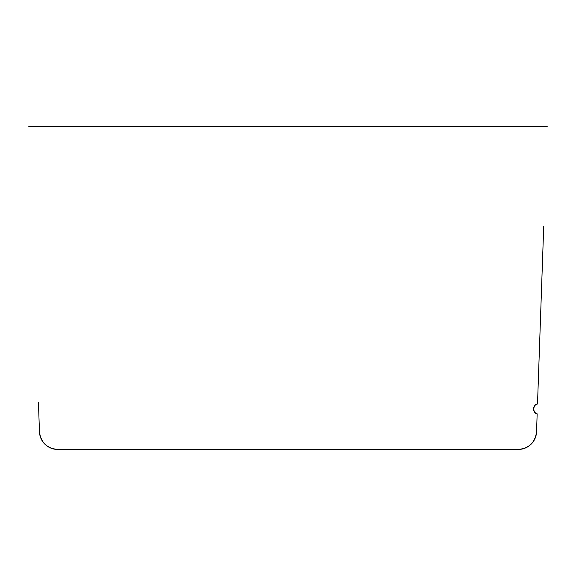 <?xml version="1.0" encoding="UTF-8"?>
<svg xmlns="http://www.w3.org/2000/svg" width="576" height="576" viewBox="0 0 576 576"><rect width="100%" height="100%" fill="white"/><g stroke="black" fill="none" stroke-linecap="round" stroke-linejoin="round"><path stroke-width="0.86" d="M537.17 413.82L536.537 431.87L537.163 413.82C532.534 413.604 532.872 403.891 537.509 403.999A5.09 5.09 0 0 0 537.163 413.82M39.096 421.315L39.463 431.87C40.896 442.512 46.958 448.366 57.636 449.431L518.364 449.431C529.042 448.366 535.104 442.512 536.537 431.87A18.187 18.187 0 0 1 518.357 449.431L57.643 449.431A18.187 18.187 0 0 1 39.47 431.87L38.434 402.257M543.708 226.613L537.509 403.999L543.701 226.613M28.807 126.569L547.193 126.569"/></g></svg>
